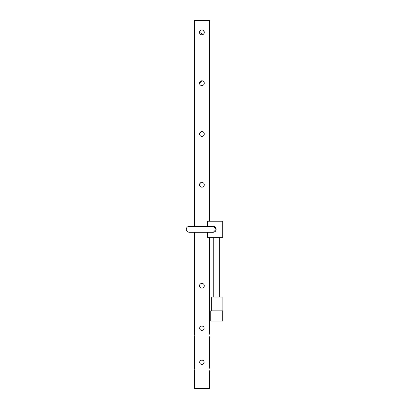 <?xml version="1.0" encoding="UTF-8"?>
<svg xmlns="http://www.w3.org/2000/svg" width="409" height="409" viewBox="0 0 409 409"><rect width="100%" height="100%" fill="white"/><g stroke="black" fill="none" stroke-linecap="round" stroke-linejoin="round"><path stroke-width="0.61" d="M199.515 83.196A2.393 2.393 0 0 1 201.903 80.803A2.393 2.393 0 0 1 204.296 83.196A2.393 2.393 0 0 1 201.903 85.583A2.393 2.393 0 0 1 199.515 83.196L201.903 80.803M199.561 134.459L199.515 133.988L200.988 131.78M201.903 131.596L202.828 131.78M199.561 133.518L199.515 133.988A2.393 2.393 0 0 1 201.903 131.596A2.393 2.393 0 0 1 204.296 133.988L204.249 134.459M199.776 327.727L199.725 328.197C199.587 325.38 204.224 325.385 204.086 328.197C204.224 331.009 199.587 331.009 199.725 328.197L199.766 328.626M199.776 361.786L199.725 362.256C199.587 359.445 204.224 359.445 204.086 362.256C204.224 365.068 199.587 365.073 199.725 362.256L199.766 362.686M200.216 284.076L201.903 283.381M203.227 287.762L204.111 286.689L204.296 285.768A2.393 2.393 0 0 1 201.903 288.161A2.393 2.393 0 0 1 199.515 285.768A2.393 2.393 0 0 1 201.903 283.381A2.393 2.393 0 0 1 204.296 285.768L203.779 287.251M199.561 185.251L199.515 184.781A2.393 2.393 0 0 1 201.903 182.388A2.393 2.393 0 0 1 204.296 184.781L204.249 185.251M203.237 34.387L199.515 32.403L199.919 31.074M200.216 30.711L200.574 30.414M202.823 30.194L203.237 30.414M203.595 30.711L204.296 32.403A2.393 2.393 0 0 1 201.903 34.791A2.393 2.393 0 0 1 199.515 32.403A2.393 2.393 0 0 1 201.903 30.01A2.393 2.393 0 0 1 204.296 32.403M194.433 232.286L194.433 333.187L194.761 335.365L194.433 337.548L194.433 367.246L194.761 369.429L194.433 371.607L194.433 388.55L209.377 388.55L209.377 371.607L209.05 369.429L209.377 367.246L209.377 337.548L209.05 335.365L209.377 333.187L209.377 237.368M209.377 221.233L209.377 20.45L194.433 20.45L194.49 225.712M194.433 226.31L194.536 224.577M201.438 182.434L200.988 182.572M200.574 182.797L199.566 184.29M201.438 283.427L200.988 283.56M201.479 364.399L202.276 364.409M203.472 363.775L202.746 364.271L203.447 363.8L204.086 362.256L204.009 362.829M203.922 363.095L203.697 363.499M202.603 364.322L201.816 364.434M201.064 364.271L200.696 364.071M200.717 364.087L201.141 364.301M201.995 364.434L202.496 364.358M203.713 363.478L204.086 362.256M201.479 330.334L202.276 330.344M203.922 329.03L204.009 328.77M202.603 330.262L201.816 330.375M201.064 330.206L200.696 330.012M200.717 330.027L201.141 330.237M201.995 330.375L202.496 330.293M209.05 369.429L209.06 369.854M209.096 370.268L209.152 370.641M209.214 370.978L209.326 371.438M194.433 371.607L194.526 371.27M194.75 369.787L194.75 369.015M209.06 334.94L209.06 335.794M209.096 336.203L209.152 336.581M209.214 336.919L209.275 337.174M194.433 337.548L194.526 337.21M194.75 335.794L194.75 334.951M204.249 31.933L204.111 31.483M201.433 30.056L200.988 30.194M203.6 84.883L204.111 84.116M199.515 133.988A2.393 2.393 0 0 0 201.903 136.376A2.393 2.393 0 0 0 204.296 133.988L204.111 133.068M203.892 132.654L203.595 132.296M202.813 131.775L202.378 131.647M200.983 131.78L200.574 132.005M199.919 132.659L199.699 133.068L199.919 132.659M199.699 134.909L199.919 135.318M200.216 135.676L200.574 135.972M199.699 185.701L199.919 186.11M200.216 186.468L200.574 186.765M201.663 326.029L202.741 326.183M203.125 326.387L203.728 326.995M201.663 360.089L202.741 360.242M211.346 310.866L211.346 297.123L222.102 297.123L222.102 310.866M216.724 321.024L222.701 321.024L222.701 310.866L210.747 310.866L210.747 321.024L216.724 321.024M186.299 229.301C186.478 227.486 187.475 226.489 189.29 226.31L213.186 226.31L216.192 229.301C216.003 227.557 215.047 226.56 213.314 226.315L213.201 226.31C215.001 226.489 215.993 227.486 216.172 229.301L213.314 232.286C215.047 232.036 216.003 231.044 216.172 229.301C215.998 231.111 215.001 232.107 213.186 232.286L189.29 232.286C187.475 232.107 186.478 231.116 186.299 229.301M199.699 284.848L199.919 284.439M204.296 32.434L204.111 33.318M204.111 33.323L203.595 34.09M202.823 34.607L201.903 34.791M202.823 287.977L201.438 288.115M201.468 326.06L200.707 326.377M200.686 326.387L200.078 327.006M201.468 360.119L200.707 360.436M200.354 360.728L199.771 361.817M204.296 184.781A2.393 2.393 0 0 1 201.903 187.169A2.393 2.393 0 0 1 199.515 184.781M207.404 232.286L207.404 237.368L222.701 237.368L222.701 221.233L207.404 221.233L207.404 226.31M194.49 223.938L194.433 223.565M202.828 85.399L203.227 85.19M204.249 83.661L204.296 83.196M194.71 334.521L194.658 334.158M209.275 333.555L209.214 333.821M209.152 334.158L209.096 334.526M194.71 368.586L194.658 368.223M209.326 367.415L209.214 367.88M209.152 368.223L209.096 368.591M209.06 369L209.05 369.399M203.447 326.653L203.145 326.402M200.078 327.011L199.725 328.197M200.686 360.447L200.374 360.707M199.761 361.863L199.725 362.256M204.249 286.239L204.296 285.799M202.828 34.607L203.227 34.392M219.715 297.123L219.715 237.368M213.738 297.123L213.738 237.368"/></g></svg>
